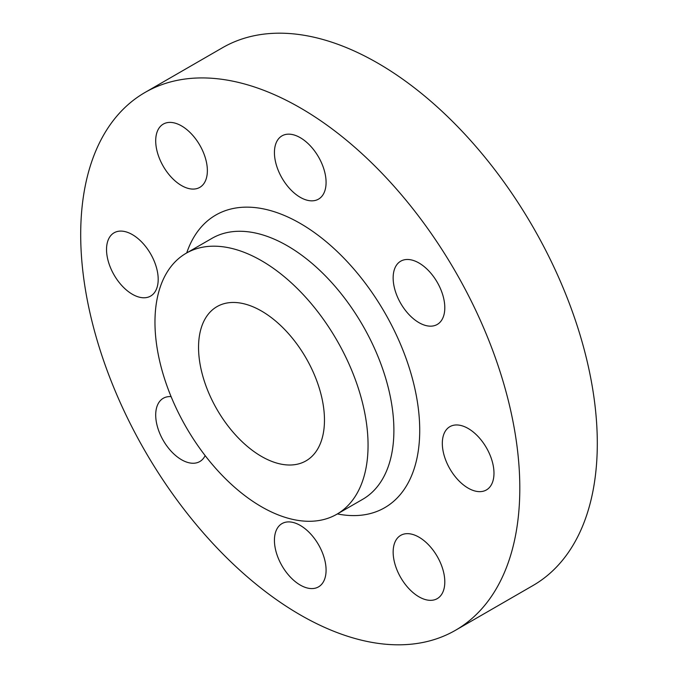 <?xml version="1.0" encoding="UTF-8"?>
<svg xmlns="http://www.w3.org/2000/svg" width="678" height="678" viewBox="0 0 678 678"><rect width="100%" height="100%" fill="white"/><g stroke="black" fill="none" stroke-linecap="round" stroke-linejoin="round"><path stroke-width="1.02" d="M300.252 197.323A36.527 21.094 60 0 1 276.395 165.135A36.527 21.094 60 0 1 281.989 135.863A36.527 21.094 60 0 1 300.252 137.676A36.527 21.094 60 0 1 324.118 169.864A36.527 21.094 60 0 1 318.516 199.137A36.527 21.094 60 0 1 300.252 197.323M181.535 185.569A36.527 21.094 60 0 1 157.669 153.381A36.527 21.094 60 0 1 163.271 124.108A36.527 21.094 60 0 1 181.535 125.913A36.527 21.094 60 0 1 205.4 158.101A36.527 21.094 60 0 1 199.798 187.374A36.527 21.094 60 0 1 181.535 185.569M132.363 294.26A36.527 21.094 60 0 1 108.497 262.072A36.527 21.094 60 0 1 114.099 232.8A36.527 21.094 60 0 1 132.363 234.613A36.527 21.094 60 0 1 156.228 266.801A36.527 21.094 60 0 1 150.626 296.074A36.527 21.094 60 0 1 132.363 294.26M205.154 455.616A36.527 21.094 60 0 1 199.798 461.549A36.527 21.094 60 0 1 181.535 459.735A36.527 21.094 60 0 1 157.669 427.547A36.527 21.094 60 0 1 163.271 398.274A36.527 21.094 60 0 1 171.085 396.605M300.252 585.063A36.527 21.094 60 0 1 276.395 552.875A36.527 21.094 60 0 1 281.989 523.602A36.527 21.094 60 0 1 300.252 525.416A36.527 21.094 60 0 1 324.118 557.604A36.527 21.094 60 0 1 318.516 586.877A36.527 21.094 60 0 1 300.252 585.063M418.979 596.826A36.527 21.094 60 0 1 395.113 564.63A36.527 21.094 60 0 1 400.706 535.366A36.527 21.094 60 0 1 418.979 537.171A36.527 21.094 60 0 1 442.836 569.359A36.527 21.094 60 0 1 437.242 598.632A36.527 21.094 60 0 1 418.979 596.826M418.979 322.652A36.527 21.094 60 0 1 395.113 290.464A36.527 21.094 60 0 1 400.706 261.191A36.527 21.094 60 0 1 418.979 262.996A36.527 21.094 60 0 1 442.836 295.193A36.527 21.094 60 0 1 437.242 324.457A36.527 21.094 60 0 1 418.979 322.652M468.151 488.126A36.527 21.094 60 0 1 444.285 455.938A36.527 21.094 60 0 1 449.887 426.665A36.527 21.094 60 0 1 468.151 428.479A36.527 21.094 60 0 1 492.016 460.667A36.527 21.094 60 0 1 486.414 489.94A36.527 21.094 60 0 1 468.151 488.126M261.513 260.708A150.686 86.996 60 0 1 359.95 393.486A150.686 86.996 60 0 1 336.847 514.229A150.686 86.996 60 0 1 261.513 506.771A150.686 86.996 60 0 1 163.076 373.985A150.686 86.996 60 0 1 186.17 253.241A150.686 86.996 60 0 1 261.513 260.708M300.252 107.844A310.499 179.263 60 0 1 503.093 381.46A310.499 179.263 60 0 1 455.506 630.269A310.499 179.263 60 0 1 300.252 614.887A310.499 179.263 60 0 1 97.412 341.28A310.499 179.263 60 0 1 145.007 92.471A310.499 179.263 60 0 1 300.252 107.844M145.007 92.471L222.494 47.731A310.499 179.263 60 0 1 377.748 63.113A310.499 179.263 60 0 1 580.588 336.72A310.499 179.263 60 0 1 532.993 585.529L455.506 630.269M261.513 456.438A89.038 51.409 60 0 1 203.341 377.977A89.038 51.409 60 0 1 216.994 306.626A89.038 51.409 60 0 1 261.513 311.041A89.038 51.409 60 0 1 319.677 389.503A89.038 51.409 60 0 1 306.032 460.845A89.038 51.409 60 0 1 261.513 456.438M336.847 514.229L362.679 499.322A150.686 86.996 -120 0 0 385.782 378.578A150.686 86.996 -120 0 0 287.336 245.792A150.686 86.996 -120 0 0 212.002 238.334L186.17 253.241M186.713 252.928A168.949 97.539 60 0 1 300.252 223.426A168.949 97.539 60 0 1 418.233 407.766A168.949 97.539 60 0 1 337.39 513.924"/></g></svg>
